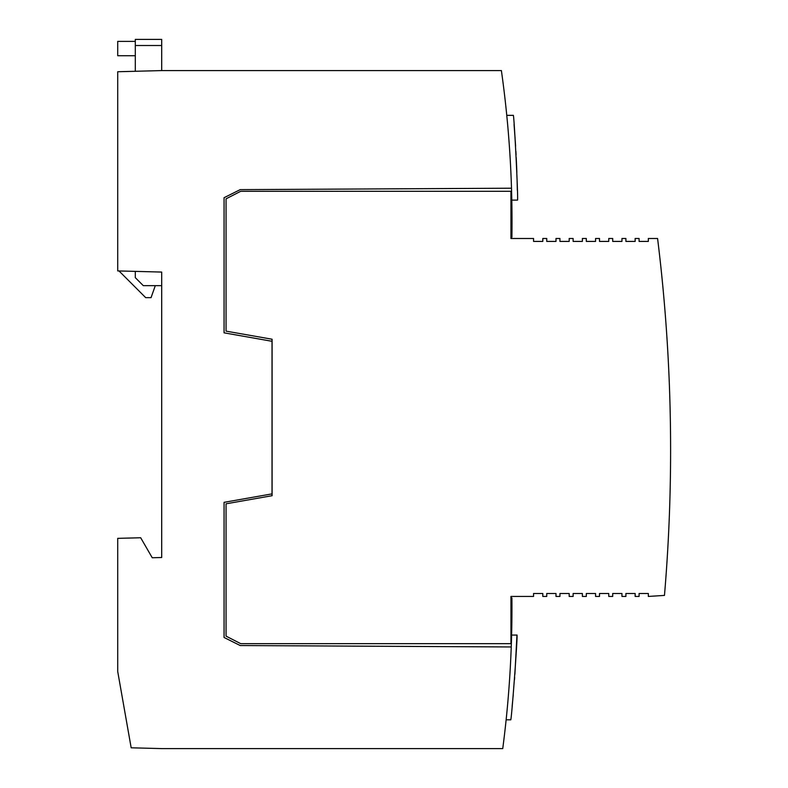 <?xml version="1.0" encoding="UTF-8"?>
<svg xmlns="http://www.w3.org/2000/svg" width="788" height="788" viewBox="0 0 788 788"><rect width="100%" height="100%" fill="white"/><g stroke="black" fill="none" stroke-linecap="round" stroke-linejoin="round"><path stroke-width="1.18" d="M510.949 237.237L511.905 237.227A1080.309 1080.309 0 0 0 501.395 70.585L161.698 70.585L117.717 71.738L117.717 270.914L161.698 272.067L161.698 557.51L152.242 557.756L140.688 537.751L117.717 538.352L117.717 671.514L131.172 747.802L161.698 748.6L502.744 748.6A1080.24 1080.24 0 0 0 511.905 597.944L510.959 597.934M506.132 719.818L506.851 712.697L506.132 719.818L510.703 719.818C511.412 722.478 518.061 632.449 516.958 635.069L514.899 674.144M506.162 719.483L506.339 717.75M506.999 711.111L507.354 707.427M510.998 653.065L510.969 653.902M511.215 647.48L511.343 643.845M511.402 642.21L511.599 635.069L511.402 642.2L511.599 635.069L516.958 635.069L514.889 674.351M507.925 701.015L507.836 702.029M272.027 495.711L272.027 339.224M511.235 646.958L240.222 645.539L224.058 637.462L224.058 502.34L272.027 493.879M272.027 341.293L224.058 332.831L224.058 197.709L240.222 189.632L511.491 188.214M506.763 115.353L507.452 122.475L506.763 115.353L513.293 115.353C514.052 112.704 518.494 201.836 517.489 200.113L511.796 200.113L511.629 192.971M507.6 124.09L507.925 127.745L507.59 124.08M508.378 133.162L508.457 134.157M511.254 181.27L511.284 182.107M511.481 187.692L511.589 191.307M514.062 124.445L515.421 143.436M514.613 131.616L514.692 132.679M516.209 157.482L516.652 167.273M517.095 180.275L517.342 190.213M517.263 186.52L517.086 179.881M515.884 151.257L516.071 154.734M515.411 143.249L515.263 141.032M515.066 138.067L514.889 135.487M515.431 143.554L515.588 146.184M516.652 167.283L516.849 172.483M514.485 679.788L514.663 677.444M512.151 706.225L513.234 694.868M513.155 695.705L513.244 694.76M226.058 331.137L272.096 339.234L272.096 495.701L226.058 503.808L226.058 636.123L240.704 643.658L510.959 643.658L510.959 596.437L533.555 596.437L533.555 593.502L542.804 593.502L542.804 596.437L546.744 596.437L546.744 593.502L555.993 593.502L555.993 596.437L559.943 596.437L559.943 593.502L569.182 593.502L569.182 596.437L573.132 596.437L573.132 593.502L582.381 593.502L582.381 596.437L586.321 596.437L586.321 593.502L595.57 593.502L595.57 596.437L599.51 596.437L599.51 593.502L608.76 593.502L608.76 596.437L612.709 596.437L612.709 593.502L621.959 593.502L621.959 596.437L625.899 596.437L625.899 593.502L635.148 593.502L635.148 596.437L639.088 596.437L639.088 593.502L648.337 593.502L648.337 596.437L664.471 595.413A1725.828 1725.828 0 0 0 657.586 238.488L648.337 238.488L648.337 241.414L639.088 241.414L639.088 238.488L635.148 238.488L635.148 241.414L625.899 241.414L625.899 238.488L621.959 238.488L621.959 241.414L612.709 241.414L612.709 238.488L608.76 238.488L608.76 241.414L599.51 241.414L599.51 238.488L595.57 238.488L595.57 241.414L586.321 241.414L586.321 238.488L582.381 238.488L582.381 241.414L573.132 241.414L573.132 238.488L569.182 238.488L569.182 241.414L559.933 241.414L559.933 238.488L555.993 238.488L555.993 241.414L546.744 241.414L546.744 238.488L542.804 238.488L542.804 241.414L533.555 241.414L533.555 238.488L510.949 238.488L510.949 191.277L240.724 191.277L226.058 198.822L226.058 331.137M659.93 258.385L659.93 258.385A1725.828 1725.828 0 0 1 663.053 288.694L663.053 288.694M272.096 339.234L272.096 397.467M272.096 437.448L272.096 495.701M542.804 241.414L533.555 241.414M555.993 241.414L546.744 241.414M569.182 241.414L559.933 241.414M582.381 241.414L573.132 241.414M595.57 241.414L586.321 241.414M608.76 241.414L599.51 241.414M621.959 241.414L612.709 241.414M635.148 241.414L625.899 241.414M648.337 241.414L639.088 241.414M639.088 593.502L648.337 593.502M625.899 593.502L635.148 593.502M612.709 593.502L621.959 593.502M599.51 593.502L608.76 593.502M586.321 593.502L595.57 593.502M573.132 593.502L582.381 593.502M559.943 593.502L569.182 593.502M546.744 593.502L555.993 593.502M533.555 593.502L542.804 593.502M135.309 271.377L135.309 277.662L143.308 285.66L161.698 285.66L161.698 272.067M161.698 70.585L161.698 39.4L135.309 39.4L135.309 71.275M135.309 55.721L117.717 55.721L117.717 41.4L135.309 41.4M161.698 45.517L135.309 45.517M155.295 285.66L151.05 297.657L145.701 297.657L118.998 270.954"/></g></svg>
